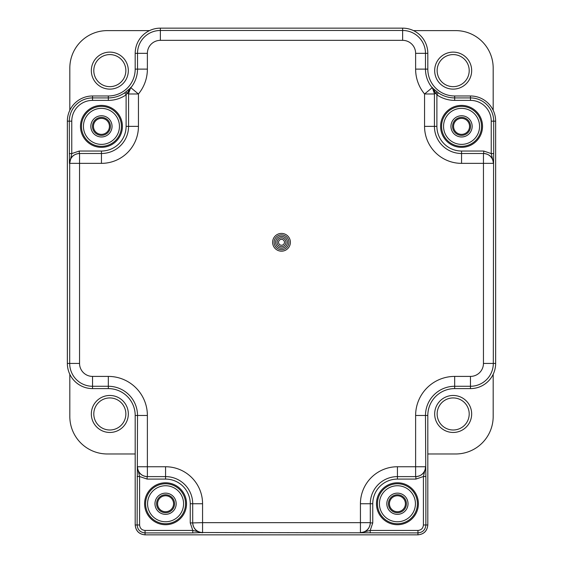 <?xml version="1.0" encoding="UTF-8"?>
<svg xmlns="http://www.w3.org/2000/svg" width="563" height="563" viewBox="0 0 563 563"><rect width="100%" height="100%" fill="white"/><g stroke="black" fill="none" stroke-linecap="round" stroke-linejoin="round"><path stroke-width="0.84" d="M461.554 135.345A8.98 8.98 0 0 1 452.582 126.365A8.98 8.98 0 0 1 461.554 117.386A8.98 8.98 0 0 1 470.534 126.365A8.98 8.98 0 0 1 461.554 135.345M461.554 118.371A7.995 7.995 0 0 0 453.567 126.365A7.995 7.995 0 0 0 461.554 134.36A7.995 7.995 0 0 0 469.549 126.365A7.995 7.995 0 0 0 461.554 118.371M397.429 512.724A8.98 8.98 0 0 1 388.449 503.744A8.98 8.98 0 0 1 397.429 494.771A8.98 8.98 0 0 1 406.409 503.744A8.98 8.98 0 0 1 397.429 512.724M397.429 495.757A7.995 7.995 0 0 0 389.434 503.744A7.995 7.995 0 0 0 397.429 511.739A7.995 7.995 0 0 0 405.416 503.744A7.995 7.995 0 0 0 397.429 495.757M165.571 512.724A8.98 8.98 0 0 1 156.591 503.744A8.98 8.98 0 0 1 165.571 494.771A8.98 8.98 0 0 1 174.551 503.744A8.98 8.98 0 0 1 165.571 512.724M165.571 495.757A7.995 7.995 0 0 0 157.584 503.744A7.995 7.995 0 0 0 165.571 511.739A7.995 7.995 0 0 0 173.566 503.744A7.995 7.995 0 0 0 165.571 495.757M101.446 135.345A8.98 8.98 0 0 1 92.466 126.365A8.98 8.98 0 0 1 101.446 117.386A8.98 8.98 0 0 1 110.418 126.365A8.98 8.98 0 0 1 101.446 135.345M101.446 118.371A7.995 7.995 0 0 0 93.451 126.365A7.995 7.995 0 0 0 101.446 134.36A7.995 7.995 0 0 0 109.433 126.365A7.995 7.995 0 0 0 101.446 118.371M417.95 534.85L145.05 534.85L417.95 534.85C423.897 534.224 427.183 530.937 427.81 524.983L427.81 415.466A26.862 26.862 0 0 1 454.679 388.604L470.464 388.604A25.18 25.18 0 0 0 495.644 363.424L495.644 121.158A25.18 25.18 0 0 0 470.464 95.977L454.679 95.977A26.862 26.862 0 0 1 427.81 69.115L427.81 53.33A25.18 25.18 0 0 0 402.629 28.15L160.371 28.15A25.18 25.18 0 0 0 135.19 53.33L135.19 69.115A26.862 26.862 0 0 1 108.321 95.977L92.536 95.977A25.18 25.18 0 0 0 67.356 121.158L67.356 363.424A25.18 25.18 0 0 0 92.536 388.604L108.321 388.604A26.862 26.862 0 0 1 135.19 415.466L135.19 524.983C135.817 530.937 139.103 534.224 145.05 534.85C139.061 534.266 135.774 530.979 135.19 524.983L135.19 415.466A26.862 26.862 0 0 0 108.321 388.604L92.536 388.604A25.18 25.18 0 0 1 67.356 363.424L67.356 121.158A25.18 25.18 0 0 1 92.536 95.977L108.321 95.977A26.862 26.862 0 0 0 135.19 69.115L135.19 53.33A25.18 25.18 0 0 1 160.371 28.15L402.629 28.15A25.18 25.18 0 0 1 427.81 53.33L427.81 69.115A26.862 26.862 0 0 0 454.679 95.977L470.464 95.977A25.18 25.18 0 0 1 495.644 121.158L495.644 363.424A25.18 25.18 0 0 1 470.464 388.604L454.679 388.604A26.862 26.862 0 0 0 427.81 415.466L427.81 524.983C427.226 530.979 423.939 534.266 417.95 534.85L417.95 532.908L360.433 532.788C366.379 532.155 369.666 528.868 370.299 522.914L372.762 522.914L370.201 530.445L360.433 532.788L202.567 532.521L192.799 532.908L192.799 530.445L190.238 522.914L190.238 503.744A24.666 24.666 0 0 0 165.571 479.085L147.126 479.085L139.589 476.516L137.252 466.748C137.879 472.702 141.172 475.988 147.126 476.615L147.126 479.085M281.5 246.735A4.441 4.441 0 0 1 277.059 242.294A4.441 4.441 0 0 1 281.5 237.853A4.441 4.441 0 0 1 285.941 242.294A4.441 4.441 0 0 1 281.5 246.735M281.5 239.331A2.963 2.963 0 0 0 278.537 242.294A2.963 2.963 0 0 0 281.5 245.25A2.963 2.963 0 0 0 284.463 242.294A2.963 2.963 0 0 0 281.5 239.331M281.5 249.691A7.396 7.396 0 0 0 288.896 242.294A7.396 7.396 0 0 0 281.5 234.891A7.396 7.396 0 0 0 274.104 242.294A7.396 7.396 0 0 0 281.5 249.691A7.396 7.396 0 0 1 274.104 242.294A7.396 7.396 0 0 1 281.5 234.891M165.571 482.78A20.965 20.965 0 0 0 144.607 503.744A20.965 20.965 0 0 0 165.571 524.716A20.965 20.965 0 0 0 186.536 503.744A20.965 20.965 0 0 0 165.571 482.78M397.429 482.78A20.965 20.965 0 0 0 376.464 503.744A20.965 20.965 0 0 0 397.429 524.716A20.965 20.965 0 0 0 418.393 503.744A20.965 20.965 0 0 0 397.429 482.78M461.554 105.401A20.965 20.965 0 0 0 440.59 126.365A20.965 20.965 0 0 0 461.554 147.33A20.965 20.965 0 0 0 482.526 126.365A20.965 20.965 0 0 0 461.554 105.401M101.446 105.401A20.965 20.965 0 0 0 80.474 126.365A20.965 20.965 0 0 0 101.446 147.33A20.965 20.965 0 0 0 122.41 126.365A20.965 20.965 0 0 0 101.446 105.401M461.554 115.76A10.606 10.606 0 0 0 450.949 126.365A10.606 10.606 0 0 0 461.554 136.971A10.606 10.606 0 0 0 472.167 126.365A10.606 10.606 0 0 0 461.554 115.76M397.429 493.139A10.606 10.606 0 0 0 386.823 503.744A10.606 10.606 0 0 0 397.429 514.35A10.606 10.606 0 0 0 408.034 503.744A10.606 10.606 0 0 0 397.429 493.139M101.446 115.76A10.606 10.606 0 0 0 90.833 126.365A10.606 10.606 0 0 0 101.446 136.971A10.606 10.606 0 0 0 112.051 126.365A10.606 10.606 0 0 0 101.446 115.76M165.571 493.139A10.606 10.606 0 0 0 154.966 503.744A10.606 10.606 0 0 0 165.571 514.35A10.606 10.606 0 0 0 176.177 503.744A10.606 10.606 0 0 0 165.571 493.139M101.446 108.356A18.009 18.009 0 0 0 83.437 126.365A18.009 18.009 0 0 0 101.446 144.374A18.009 18.009 0 0 0 119.447 126.365A18.009 18.009 0 0 0 101.446 108.356M461.554 108.356A18.009 18.009 0 0 0 443.553 126.365A18.009 18.009 0 0 0 461.554 144.374A18.009 18.009 0 0 0 479.563 126.365A18.009 18.009 0 0 0 461.554 108.356M397.429 485.742A18.009 18.009 0 0 0 379.42 503.744A18.009 18.009 0 0 0 397.429 521.753A18.009 18.009 0 0 0 415.431 503.744A18.009 18.009 0 0 0 397.429 485.742M165.571 485.742A18.009 18.009 0 0 0 147.569 503.744A18.009 18.009 0 0 0 165.571 521.753A18.009 18.009 0 0 0 183.58 503.744A18.009 18.009 0 0 0 165.571 485.742M192.799 532.908L145.05 532.908C140.236 532.443 137.597 529.804 137.126 524.983L135.19 524.983M423.411 524.983L425.874 524.983C425.41 529.797 422.771 532.436 417.95 532.908L417.95 530.445C421.272 530.121 423.087 528.298 423.411 524.983L423.411 476.516L425.874 476.516L425.874 524.983L427.81 524.983M397.429 466.748L415.621 466.748L415.621 415.466A39.058 39.058 0 0 1 454.679 376.408L470.464 376.408A12.984 12.984 0 0 0 483.448 363.424L483.448 163.361L461.554 163.361A36.996 36.996 0 0 1 424.558 126.365L424.558 93.986A39.058 39.058 0 0 1 415.621 69.115L415.621 53.33A12.984 12.984 0 0 0 402.629 40.346L160.371 40.346A12.984 12.984 0 0 0 147.379 53.33L147.379 69.115A39.058 39.058 0 0 1 138.442 93.986L138.442 126.365A36.996 36.996 0 0 1 101.446 163.361L79.552 163.361L79.552 363.424A12.984 12.984 0 0 0 92.536 376.408L108.321 376.408A39.058 39.058 0 0 1 147.379 415.466L147.379 466.748L165.571 466.748A36.996 36.996 0 0 1 202.567 503.744L202.567 522.654L360.433 522.654L360.433 503.744A36.996 36.996 0 0 1 397.429 466.748L397.429 476.615A27.13 27.13 0 0 0 370.299 503.744A27.13 27.13 0 0 1 397.429 476.615L415.874 476.615C421.828 475.988 425.121 472.702 425.748 466.748L425.874 476.516M493.702 153.593L493.575 163.361C492.949 157.415 489.662 154.121 483.708 153.495L483.708 151.032L491.239 153.593L493.702 153.593L493.702 121.158L495.644 121.158M69.298 153.593L71.761 153.593L79.292 151.032L79.292 153.495C73.338 154.121 70.051 157.415 69.425 163.361L69.298 121.158A23.238 23.238 0 0 1 92.536 97.92L108.321 97.92A28.804 28.804 0 0 0 124.704 92.811L130.834 87.708A29.199 29.199 0 0 0 137.52 69.115L137.52 53.33A22.851 22.851 0 0 1 160.371 30.479L402.629 30.479A22.851 22.851 0 0 1 425.48 53.33L425.48 69.115A29.199 29.199 0 0 0 432.166 87.708L438.295 92.811A28.804 28.804 0 0 0 454.679 97.92L454.679 95.977M137.126 476.516L139.589 476.516L139.589 524.983L137.126 524.983L137.52 415.466A29.199 29.199 0 0 0 108.321 386.274L108.321 388.604M108.321 376.408L108.321 386.274L92.536 386.274A22.851 22.851 0 0 1 69.692 363.424L69.692 163.361L79.552 163.361L79.552 153.495L101.446 153.495A27.13 27.13 0 0 0 128.575 126.365L128.575 93.578L130.785 87.349L126.957 93.578L128.575 93.578M434.425 93.986L424.558 93.986L432.166 87.708A9.867 9.86 180 0 1 434.425 93.986L434.425 126.365A27.13 27.13 0 0 0 461.554 153.495L483.708 153.495M192.701 522.654A9.867 9.86 -0 0 0 202.567 532.521L202.567 522.654L192.701 522.914L192.701 503.744A27.13 27.13 0 0 0 165.571 476.615L147.379 476.615A9.867 9.86 90 0 1 137.52 466.748L147.379 466.748L147.379 476.615M139.589 524.983C139.913 528.305 141.735 530.121 145.05 530.445L192.799 530.445L202.567 532.788C196.621 532.155 193.334 528.868 192.701 522.914L190.238 522.914M360.433 503.744L370.299 503.744L370.299 522.654A9.867 9.86 0 0 1 360.433 532.521L360.433 522.654L370.299 522.654M436.726 91.649A2.463 0.69 -51.9 0 1 436.043 93.578L434.425 93.578L432.215 87.349L436.895 94.837L438.295 92.811M417.95 530.445L370.201 530.445L370.201 532.908M461.554 163.361L461.554 153.495A27.13 27.13 0 0 1 434.425 126.365L436.895 126.365L436.895 94.837A31.268 31.268 0 0 0 454.679 100.383L470.464 100.383A20.775 20.775 0 0 1 491.239 121.158L491.239 153.593L493.575 163.361L493.308 363.424A22.851 22.851 0 0 1 470.464 386.274L454.679 386.274A29.199 29.199 0 0 0 425.48 415.466L425.748 466.748L423.411 476.516L415.874 479.085L397.429 479.085A24.666 24.666 0 0 0 372.762 503.744L372.762 522.914M124.704 92.811L126.105 94.837A31.268 31.268 0 0 1 108.321 100.383L92.536 100.383A20.775 20.775 0 0 0 71.761 121.158L71.761 153.593L69.692 163.361A9.867 9.86 90 0 1 79.552 153.495M79.292 151.032L101.446 151.032A24.666 24.666 0 0 0 126.105 126.365L126.105 94.837L126.957 93.578A2.463 0.69 51.9 0 1 126.274 91.649M109.827 432.461A18.502 18.502 0 0 1 91.333 413.967A18.502 18.502 0 0 1 109.827 395.465A18.502 18.502 0 0 1 128.329 413.967A18.502 18.502 0 0 1 109.827 432.461M109.827 397.935A16.031 16.031 0 0 0 93.796 413.967A16.031 16.031 0 0 0 109.827 429.998A16.031 16.031 0 0 0 125.859 413.967A16.031 16.031 0 0 0 109.827 397.935M109.827 89.123A18.502 18.502 0 0 1 91.333 70.621A18.502 18.502 0 0 1 109.827 52.12A18.502 18.502 0 0 1 128.329 70.621A18.502 18.502 0 0 1 109.827 89.123M109.827 54.59A16.031 16.031 0 0 0 93.796 70.621A16.031 16.031 0 0 0 109.827 86.653A16.031 16.031 0 0 0 125.859 70.621A16.031 16.031 0 0 0 109.827 54.59M453.173 89.123A18.502 18.502 0 0 1 434.671 70.621A18.502 18.502 0 0 1 453.173 52.12A18.502 18.502 0 0 1 471.667 70.621A18.502 18.502 0 0 1 453.173 89.123M453.173 54.59A16.031 16.031 0 0 0 437.141 70.621A16.031 16.031 0 0 0 453.173 86.653A16.031 16.031 0 0 0 469.204 70.621A16.031 16.031 0 0 0 453.173 54.59M453.173 432.461A18.502 18.502 0 0 1 434.671 413.967A18.502 18.502 0 0 1 453.173 395.465A18.502 18.502 0 0 1 471.667 413.967A18.502 18.502 0 0 1 453.173 432.461M453.173 397.935A16.031 16.031 0 0 0 437.141 413.967A16.031 16.031 0 0 0 453.173 429.998A16.031 16.031 0 0 0 469.204 413.967A16.031 16.031 0 0 0 453.173 397.935M69.819 374.289L69.819 416.479A37.489 37.489 0 0 0 107.315 453.975L135.19 453.975M149.505 30.613L107.315 30.613A37.489 37.489 0 0 0 69.819 68.102L69.819 110.299M493.181 110.299L493.181 68.102A37.489 37.489 0 0 0 455.685 30.613L413.495 30.613M427.81 453.975L455.685 453.975A37.489 37.489 0 0 0 493.181 416.479L493.181 374.289M281.5 236.376A5.919 5.919 0 0 0 275.581 242.294A5.919 5.919 0 0 0 281.5 248.213A5.919 5.919 0 0 0 287.419 242.294A5.919 5.919 0 0 0 281.5 236.376M281.5 233.413A8.881 8.881 0 0 1 290.381 242.294A8.881 8.881 0 0 1 281.5 251.175A8.881 8.881 0 0 1 272.619 242.294A8.881 8.881 0 0 1 281.5 233.413M101.446 106.386A19.979 19.979 0 0 0 81.466 126.365A19.979 19.979 0 0 0 101.446 146.345A19.979 19.979 0 0 0 121.418 126.365A19.979 19.979 0 0 0 101.446 106.386M165.571 483.765A19.979 19.979 0 0 0 145.592 503.744A19.979 19.979 0 0 0 165.571 523.724A19.979 19.979 0 0 0 185.551 503.744A19.979 19.979 0 0 0 165.571 483.765M397.429 483.765A19.979 19.979 0 0 0 377.449 503.744A19.979 19.979 0 0 0 397.429 523.724A19.979 19.979 0 0 0 417.408 503.744A19.979 19.979 0 0 0 397.429 483.765M461.554 106.386A19.979 19.979 0 0 0 441.582 126.365A19.979 19.979 0 0 0 461.554 146.345A19.979 19.979 0 0 0 481.534 126.365A19.979 19.979 0 0 0 461.554 106.386M145.05 530.445L145.05 534.85M92.536 100.383L92.536 95.977M108.321 100.383L108.321 95.977M71.761 121.158L67.356 121.158M415.621 415.466L427.81 415.466M454.679 376.408L454.679 388.604M470.464 376.408L470.464 388.604M483.448 363.424L495.644 363.424M454.679 100.383L454.679 97.92L470.464 97.92L470.464 95.977M470.464 100.383L470.464 97.92A23.238 23.238 0 0 1 493.702 121.158L491.239 121.158M415.621 69.115L427.81 69.115M415.621 53.33L427.81 53.33M402.629 40.346L402.629 28.15M160.371 40.346L160.371 28.15M147.379 53.33L135.19 53.33M147.379 69.115L135.19 69.115M79.552 363.424L67.356 363.424M92.536 376.408L92.536 388.604M147.379 415.466L135.19 415.466M101.446 163.361L101.446 153.495A27.13 27.13 0 0 0 128.575 126.365L138.442 126.365M436.895 126.365A24.666 24.666 0 0 0 461.554 151.032L483.708 151.032M202.567 503.744L192.701 503.744A27.13 27.13 0 0 0 165.571 476.615L165.571 466.748M130.834 87.708A9.867 9.86 180 0 0 128.575 93.986L138.442 93.986L130.834 87.708M434.425 126.365L424.558 126.365M483.448 153.495L483.448 163.361L493.308 163.361A9.867 9.86 -90 0 0 483.448 153.495M425.48 466.748L415.621 466.748L415.621 476.615A9.867 9.86 -90 0 0 425.48 466.748M190.238 503.744L192.701 503.744M165.571 479.085L165.571 476.615M370.299 503.744L372.762 503.744M397.429 476.615L397.429 479.085M415.874 476.615L415.874 479.085M461.554 153.495L461.554 151.032M101.446 151.032L101.446 153.495M126.105 126.365L128.575 126.365"/></g></svg>
